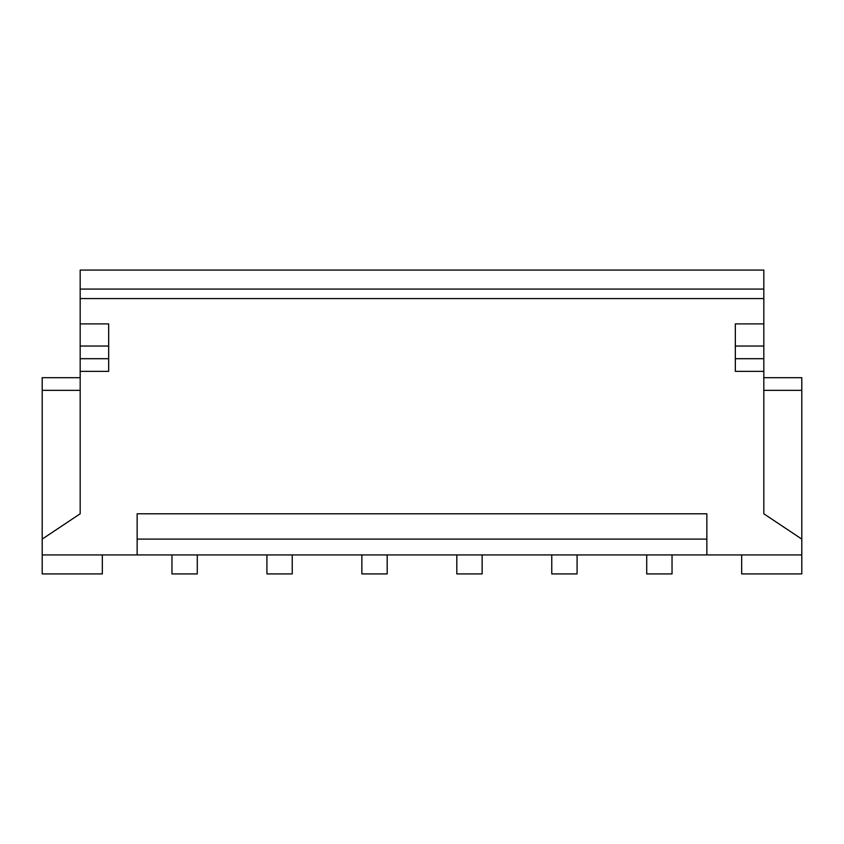 <?xml version="1.0" encoding="UTF-8"?>
<svg xmlns="http://www.w3.org/2000/svg" width="844" height="844" viewBox="0 0 844 844"><rect width="100%" height="100%" fill="white"/><g stroke="black" fill="none" stroke-linecap="round" stroke-linejoin="round"><path stroke-width="1.27" d="M763.82 323.885L763.82 298.565L80.18 298.565L80.18 323.885L108.665 323.885L108.665 371.36L80.18 371.36L80.18 513.785L42.2 539.105L42.2 554.93L137.15 554.93L42.2 554.93L42.2 573.92L102.335 573.92L42.2 573.92L42.2 539.105L80.18 513.785L80.18 270.08L763.82 270.08L763.82 371.36L735.335 371.36L735.335 323.885L763.82 323.885L735.335 323.885L735.335 358.7L763.82 358.7L763.82 346.04L735.335 346.04L763.82 346.04L763.82 323.885M137.15 513.785L706.85 513.785L706.85 554.93L801.8 554.93L801.8 539.105L763.82 513.785L763.82 371.36L763.82 513.785L801.8 539.105L801.8 573.92L741.665 573.92L801.8 573.92L801.8 554.93L137.15 554.93L137.15 513.785L137.15 554.93L706.85 554.93L706.85 539.105L137.15 539.105L706.85 539.105L706.85 513.785L137.15 513.785M672.035 573.92L646.715 573.92L672.035 573.92L672.035 554.93L672.035 573.92M646.715 554.93L646.715 573.92L646.715 554.93M577.085 573.92L551.765 573.92L577.085 573.92L577.085 554.93L577.085 573.92M551.765 554.93L551.765 573.92L551.765 554.93M482.135 573.92L456.815 573.92L482.135 573.92L482.135 554.93L482.135 573.92M456.815 554.93L456.815 573.92L456.815 554.93M387.185 573.92L361.865 573.92L387.185 573.92L387.185 554.93L387.185 573.92M361.865 554.93L361.865 573.92L361.865 554.93M292.235 573.92L266.915 573.92L292.235 573.92L292.235 554.93L292.235 573.92M266.915 554.93L266.915 573.92L266.915 554.93M197.285 573.92L171.965 573.92L197.285 573.92L197.285 554.93L197.285 573.92M171.965 554.93L171.965 573.92L171.965 554.93M102.335 573.92L102.335 554.93L102.335 573.92M801.8 377.69L801.8 539.105L801.8 377.69L763.82 377.69L801.8 377.69M42.2 539.105L42.2 377.69L80.18 377.69L42.2 377.69L42.2 390.35L80.18 390.35L42.2 390.35L42.2 539.105M741.665 554.93L741.665 573.92L741.665 554.93M763.82 390.35L801.8 390.35L763.82 390.35M763.82 371.36L763.82 358.7L735.335 358.7L735.335 371.36L763.82 371.36M80.18 346.04L80.18 358.7L108.665 358.7L108.665 346.04L80.18 346.04L108.665 346.04L108.665 323.885L80.18 323.885L80.18 346.04M108.665 371.36L108.665 358.7L80.18 358.7L80.18 371.36L108.665 371.36M80.18 270.08L80.18 289.07L763.82 289.07L763.82 270.08L80.18 270.08M80.18 289.07L80.18 298.565L763.82 298.565L763.82 289.07L80.18 289.07"/></g></svg>
